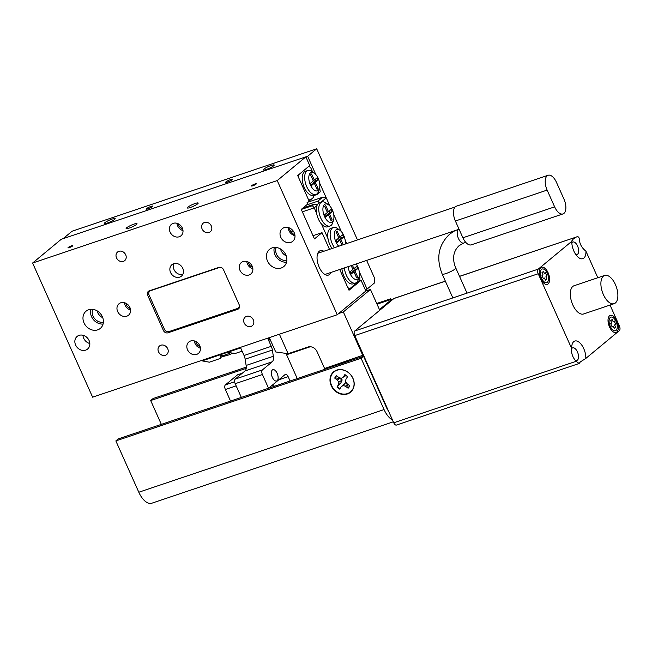 <?xml version="1.0" encoding="UTF-8"?>
<svg xmlns="http://www.w3.org/2000/svg" width="652" height="652" viewBox="0 0 652 652"><rect width="100%" height="100%" fill="white"/><g stroke="black" fill="none" stroke-linecap="round" stroke-linejoin="round"><path stroke-width="0.98" d="M79.039 335.373A8.191 6.968 50.3 0 1 88.46 339.35A8.191 6.968 50.3 0 1 87.572 349.056A8.191 6.968 50.3 0 1 85.64 350.132A8.191 6.968 50.3 0 1 76.219 346.147A8.191 6.968 50.3 0 1 77.107 336.44A8.191 6.968 50.3 0 1 79.039 335.373M284.207 227.621A8.191 6.968 50.3 0 1 293.628 231.599A8.191 6.968 50.3 0 1 292.74 241.305A8.191 6.968 50.3 0 1 290.808 242.381A8.191 6.968 50.3 0 1 281.387 238.404A8.191 6.968 50.3 0 1 282.275 228.689A8.191 6.968 50.3 0 1 284.207 227.621M281.159 268.021A11.174 9.511 -129.7 0 0 283.791 266.554A11.174 9.511 -129.7 0 0 285.014 253.318A11.174 9.511 -129.7 0 0 272.161 247.89A11.174 9.511 -129.7 0 0 269.529 249.349A11.174 9.511 -129.7 0 0 268.314 262.593A11.174 9.511 -129.7 0 0 281.159 268.021M97.686 329.855A11.174 9.511 -129.7 0 0 100.318 328.396A11.174 9.511 -129.7 0 0 101.533 315.16A11.174 9.511 -129.7 0 0 88.688 309.733A11.174 9.511 -129.7 0 0 86.056 311.191A11.174 9.511 -129.7 0 0 84.833 324.435A11.174 9.511 -129.7 0 0 97.686 329.855M250.987 326.432A5.583 4.751 -129.7 0 0 252.308 325.707A5.583 4.751 -129.7 0 0 252.911 319.081A5.583 4.751 -129.7 0 0 246.489 316.375A5.583 4.751 -129.7 0 0 245.176 317.1A5.583 4.751 -129.7 0 0 244.565 323.718A5.583 4.751 -129.7 0 0 250.987 326.432M165.363 355.291A5.583 4.751 -129.7 0 0 166.684 354.566A5.583 4.751 -129.7 0 0 167.295 347.94A5.583 4.751 -129.7 0 0 160.865 345.226A5.583 4.751 -129.7 0 0 159.553 345.959A5.583 4.751 -129.7 0 0 158.941 352.577A5.583 4.751 -129.7 0 0 165.363 355.291M123.358 261.379A5.583 4.751 -129.7 0 0 124.671 260.653A5.583 4.751 -129.7 0 0 125.282 254.027A5.583 4.751 -129.7 0 0 118.86 251.322A5.583 4.751 -129.7 0 0 117.539 252.047A5.583 4.751 -129.7 0 0 116.936 258.665A5.583 4.751 -129.7 0 0 123.358 261.379M208.982 232.519A5.583 4.751 -129.7 0 0 210.294 231.794A5.583 4.751 -129.7 0 0 210.906 225.168A5.583 4.751 -129.7 0 0 204.483 222.462A5.583 4.751 -129.7 0 0 203.163 223.188A5.583 4.751 -129.7 0 0 202.552 229.806A5.583 4.751 -129.7 0 0 208.982 232.519M179.21 236.766A7.449 6.341 -129.7 0 0 180.963 235.796A7.449 6.341 -129.7 0 0 181.778 226.969A7.449 6.341 -129.7 0 0 173.204 223.351A7.449 6.341 -129.7 0 0 171.452 224.321A7.449 6.341 -129.7 0 0 170.645 233.147A7.449 6.341 -129.7 0 0 179.21 236.766M196.643 354.403A7.449 6.341 -129.7 0 0 198.395 353.425A7.449 6.341 -129.7 0 0 199.202 344.598A7.449 6.341 -129.7 0 0 190.637 340.988A7.449 6.341 -129.7 0 0 188.884 341.958A7.449 6.341 -129.7 0 0 188.069 350.784A7.449 6.341 -129.7 0 0 196.643 354.403M249.08 274.973A7.449 6.341 -129.7 0 0 250.833 273.995A7.449 6.341 -129.7 0 0 251.648 265.168A7.449 6.341 -129.7 0 0 243.082 261.55A7.449 6.341 -129.7 0 0 241.33 262.528A7.449 6.341 -129.7 0 0 240.515 271.354A7.449 6.341 -129.7 0 0 249.08 274.973M126.765 316.196A7.449 6.341 -129.7 0 0 128.517 315.226A7.449 6.341 -129.7 0 0 129.332 306.399A7.449 6.341 -129.7 0 0 120.767 302.781A7.449 6.341 -129.7 0 0 119.014 303.75A7.449 6.341 -129.7 0 0 118.199 312.577A7.449 6.341 -129.7 0 0 126.765 316.196M323.824 251.264A12.869 6.422 71.4 0 0 320.262 250.678A12.869 6.422 71.4 0 0 319.187 251.289A12.869 6.422 71.4 0 0 318.706 266.065A12.869 6.422 71.4 0 0 328.486 275.062A12.869 6.422 71.4 0 0 329.553 274.459A12.869 6.422 71.4 0 0 330.963 272.438M173.668 263.718A7.449 6.341 50.3 0 1 182.242 267.336A7.449 6.341 50.3 0 1 181.427 276.163A7.449 6.341 50.3 0 1 179.675 277.133A7.449 6.341 50.3 0 1 171.101 273.522A7.449 6.341 50.3 0 1 171.916 264.696A7.449 6.341 50.3 0 1 173.668 263.718M68.232 247.458A2.649 0.432 -24.1 0 0 67.987 247.801A2.649 0.432 -24.1 0 0 69.943 247.385A2.649 0.432 -24.1 0 0 72.584 245.991A2.649 0.432 -24.1 0 0 72.828 245.641A2.649 0.432 -24.1 0 0 70.872 246.057A2.649 0.432 -24.1 0 0 68.232 247.458M251.713 185.616A2.649 0.432 -24.1 0 0 251.468 185.967A2.649 0.432 -24.1 0 0 253.424 185.551A2.649 0.432 -24.1 0 0 256.057 184.149A2.649 0.432 -24.1 0 0 256.301 183.799A2.649 0.432 -24.1 0 0 254.345 184.214A2.649 0.432 -24.1 0 0 251.713 185.616M126.675 227.76A5.958 0.97 -24.1 0 0 126.129 228.542A5.958 0.97 -24.1 0 0 130.522 227.605A5.958 0.97 -24.1 0 0 136.464 224.459A5.958 0.97 -24.1 0 0 137.01 223.677A5.958 0.97 -24.1 0 0 132.609 224.614A5.958 0.97 -24.1 0 0 126.675 227.76M187.833 207.149A5.958 0.97 -24.1 0 0 187.287 207.931A5.958 0.97 -24.1 0 0 191.68 206.994A5.958 0.97 -24.1 0 0 197.621 203.848A5.958 0.97 -24.1 0 0 198.167 203.065A5.958 0.97 -24.1 0 0 193.766 204.003A5.958 0.97 -24.1 0 0 187.833 207.149M392.406 299.773L392.105 299.097L379.456 309.586L370.45 289.464L365.862 291.004L361.061 280.278L349.016 290.262L339.725 269.488L347.809 287.581L349.619 288.844L359.855 280.352L359.863 277.589L359.244 276.22M361.061 280.278L359.195 280.906M288.543 227.621A16.39 13.945 -129.7 0 0 294.957 235.356M237.711 308.404L239.3 307.866M149.422 290.808A3.725 3.17 -129.7 0 0 149.129 291.949M32.6 263.025L277.23 180.571L337.247 314.729L92.617 397.182L32.6 263.025L61.215 239.3L305.853 156.847L277.23 180.571M365.862 291.004L337.247 314.729M305.853 156.847L309.749 165.567L297.703 175.559L309.105 201.044L306.994 202.796L307.597 204.133L301.248 209.398L314.451 238.917L322.007 232.65L329.48 249.357M149.218 290.873A3.725 3.17 -129.7 0 0 148.346 291.362A3.725 3.17 -129.7 0 0 147.662 295.258L163.416 330.474A3.725 3.17 -129.7 0 0 167.971 332.797L237.695 309.301A3.725 3.17 -129.7 0 0 238.575 308.812A3.725 3.17 -129.7 0 0 239.251 304.916L223.497 269.7A3.725 3.17 -129.7 0 0 218.942 267.377L149.218 290.873M322.007 232.65L313.009 235.682M182.845 274.353A7.449 6.341 50.3 0 1 175.258 271.599A7.449 6.341 50.3 0 1 173.962 263.628M125.917 303.262A5.958 5.069 -129.7 0 0 130.286 308.526M124.508 302.724A7.449 6.341 -129.7 0 0 130.555 310.018M248.233 262.031A5.958 5.069 -129.7 0 0 252.601 267.304M246.823 261.493A7.449 6.341 -129.7 0 0 252.87 268.787M195.787 341.469A5.958 5.069 -129.7 0 0 200.156 346.734M194.377 340.923A7.449 6.341 -129.7 0 0 200.425 348.217M178.363 223.832A5.958 5.069 -129.7 0 0 182.723 229.096M176.953 223.286A7.449 6.341 -129.7 0 0 183 230.588M97.026 310.784A9.307 7.922 -129.7 0 0 102.755 317.695M92.698 309.333A9.307 7.922 -129.7 0 0 94.613 318.608A9.307 7.922 -129.7 0 0 103.375 322.21M90.84 309.301A11.174 9.511 -129.7 0 0 103.065 324.052M276.179 247.491A9.307 7.922 -129.7 0 0 278.094 256.766A9.307 7.922 -129.7 0 0 286.856 260.376M274.313 247.458A11.174 9.511 -129.7 0 0 286.538 262.21M280.507 248.942A9.307 7.922 -129.7 0 0 286.228 255.853M294.989 235.771A8.191 6.968 50.3 0 1 288.135 227.507M89.821 343.522A8.191 6.968 50.3 0 1 82.967 335.258M239.308 305.038A3.725 3.17 50.3 0 1 238.339 308.013A3.725 3.17 50.3 0 1 237.458 308.502L168.966 331.591A3.725 3.17 50.3 0 1 164.402 329.268L149.104 295.054A3.725 3.17 50.3 0 1 149.781 291.159A3.725 3.17 50.3 0 1 150.661 290.67L219.153 267.581A3.725 3.17 50.3 0 1 222.666 268.469M239.561 307.002A3.725 3.17 50.3 0 1 239.545 307.019L238.339 308.013M146.447 208.681A3.725 0.611 -24.1 0 0 146.105 209.17A3.725 0.611 -24.1 0 0 148.852 208.583A3.725 0.611 -24.1 0 0 152.56 206.619A3.725 0.611 -24.1 0 0 152.902 206.13A3.725 0.611 -24.1 0 0 150.156 206.717A3.725 0.611 -24.1 0 0 146.447 208.681M225.951 181.884A3.725 0.611 -24.1 0 0 225.608 182.373A3.725 0.611 -24.1 0 0 228.355 181.786A3.725 0.611 -24.1 0 0 232.063 179.822A3.725 0.611 -24.1 0 0 232.405 179.333A3.725 0.611 -24.1 0 0 229.659 179.919A3.725 0.611 -24.1 0 0 225.951 181.884M104.858 222.699A5.958 0.97 -24.1 0 0 104.312 223.481A5.958 0.97 -24.1 0 0 108.705 222.544A5.958 0.97 -24.1 0 0 114.638 219.398A5.958 0.97 -24.1 0 0 115.192 218.616A5.958 0.97 -24.1 0 0 110.791 219.553A5.958 0.97 -24.1 0 0 104.858 222.699M263.873 169.104A5.958 0.97 -24.1 0 0 263.318 169.887A5.958 0.97 -24.1 0 0 267.719 168.95A5.958 0.97 -24.1 0 0 273.653 165.804A5.958 0.97 -24.1 0 0 274.199 165.021A5.958 0.97 -24.1 0 0 269.806 165.958A5.958 0.97 -24.1 0 0 263.873 169.104M305.861 156.871L307.654 156.268L316.693 148.778L357.467 239.928M63.089 238.673L72.062 231.232L316.693 148.778M366.636 260.417L374.305 277.573L374.297 283.098L367.068 289.089L359.244 271.599M365.275 289.692L367.068 289.089M346.701 243.555L345.144 240.075L346.701 243.555M341.355 231.607L333.742 214.581L341.355 231.607M306.587 204.972L317.834 201.183L322.626 197.214L326.261 197.858L329.953 206.113L319.635 183.057M315.853 174.589L307.654 156.268M348.404 266.562A9.682 4.833 71.4 0 0 351.876 276.627A9.682 4.833 71.4 0 0 357.834 278.926A9.682 4.833 71.4 0 0 359.097 276.815A9.682 4.833 71.4 0 0 356.122 263.962M359.097 276.815L358.241 279.675A12.665 6.324 -108.6 0 1 356.587 282.43A12.665 6.324 -108.6 0 1 355.527 283.025A12.665 6.324 -108.6 0 1 344.362 267.923M349.619 288.844L348.543 289.203M341.909 268.754A12.665 6.324 71.4 0 0 353.082 283.848L355.527 283.025M351.183 265.625L352.903 269.488L350.165 271.762L351.183 274.044L353.93 271.77L356.66 277.874L357.679 277.027L354.949 270.922L357.695 268.648L356.668 266.366L353.93 268.64L352.398 265.217M352.708 269.048L353.93 268.64M352.699 272.186L352.504 271.745L355.242 269.472L354.615 268.07M355.242 269.472L357.695 268.648M352.504 271.745L354.949 270.922M356.465 277.434L357.679 277.027M350.792 273.164L353.93 271.77M318.225 190.376A9.682 4.833 71.4 0 0 319.488 188.265A9.682 4.833 71.4 0 0 314.435 173.269A9.682 4.833 71.4 0 0 310.417 172.935A9.682 4.833 71.4 0 0 310.401 184.907A9.682 4.833 71.4 0 0 318.225 190.376M319.488 188.265L318.632 191.126A12.665 6.324 -108.6 0 1 316.978 193.888A12.665 6.324 -108.6 0 1 315.918 194.483A12.665 6.324 -108.6 0 1 306.293 185.624A12.665 6.324 -108.6 0 1 306.774 171.077A12.665 6.324 -108.6 0 1 307.834 170.482A12.665 6.324 -108.6 0 1 312.023 171.509L314.435 173.269M312.601 171.932L310.654 167.58L308.844 166.317L298.608 174.809L298.6 177.564L308.209 199.031L310.01 200.294L313.286 197.58L313.294 195.364A12.665 6.324 -108.6 0 1 303.783 186.276A12.665 6.324 -108.6 0 1 304.329 171.9A12.665 6.324 -108.6 0 1 305.38 171.305L307.834 170.482M314.321 183.22L311.575 185.494L310.556 183.212L313.302 180.938L310.572 174.834L311.591 173.986L314.321 180.091L317.068 177.825L318.086 180.099L315.34 182.373L318.07 188.477L317.051 189.325L314.321 183.22L311.183 184.614M319.643 187.67L320.246 191.81L316.97 194.524L313.294 195.763M310.01 200.294L308.934 200.661M316.513 194.206L316.97 194.524M315.918 194.483L313.473 195.307A12.665 6.324 -108.6 0 1 313.294 195.364M313.107 180.506L314.321 180.091M315.014 179.52L315.641 180.93L318.086 180.099M315.641 180.93L312.895 183.196L315.34 182.373M312.895 183.196L313.09 183.636M316.856 188.893L318.07 188.477M345.258 244.044A9.682 4.833 71.4 0 0 339.937 230.286A9.682 4.833 71.4 0 0 335.927 229.952A9.682 4.833 71.4 0 0 334.533 237.442A9.682 4.833 71.4 0 0 338.755 246.236M334.509 247.662A12.665 6.324 -108.6 0 1 332.275 228.094A12.665 6.324 -108.6 0 1 333.335 227.499A12.665 6.324 -108.6 0 1 337.524 228.526L339.937 230.286M324.525 204.467A9.682 4.833 71.4 0 0 324.509 216.431A9.682 4.833 71.4 0 0 332.324 221.908A9.682 4.833 71.4 0 0 333.588 219.797A9.682 4.833 71.4 0 0 328.535 204.793A9.682 4.833 71.4 0 0 324.525 204.467M333.588 219.797L332.732 222.65A12.665 6.324 -108.6 0 1 331.077 225.413A12.665 6.324 -108.6 0 1 330.018 226.008A12.665 6.324 -108.6 0 1 320.393 217.157A12.665 6.324 -108.6 0 1 320.874 202.609A12.665 6.324 -108.6 0 1 321.933 202.014A12.665 6.324 -108.6 0 1 326.122 203.041L328.535 204.793M330.018 226.008L327.573 226.831A12.665 6.324 -108.6 0 1 321.412 223.946A12.665 6.324 -108.6 0 1 316.611 213.212A12.665 6.324 -108.6 0 1 317.002 205.535A12.665 6.324 -108.6 0 1 318.429 203.432A12.665 6.324 -108.6 0 1 319.488 202.837L321.933 202.014M332.064 248.485A12.665 6.324 -108.6 0 1 328.013 238.705A12.665 6.324 -108.6 0 1 329.83 228.925A12.665 6.324 -108.6 0 1 330.89 228.322L333.335 227.499M293.327 231.134A11.174 9.511 -129.7 0 0 290.727 231.281M294.484 233.359A6.145 5.232 -129.7 0 0 294.427 233.408A6.145 5.232 -129.7 0 0 293.604 234.312M332.186 211.631L329.447 213.905L332.178 220.009L331.151 220.857L328.421 214.752L325.682 217.026L324.663 214.744L327.402 212.47L324.672 206.366L325.698 205.519L328.429 211.623L331.167 209.349L332.186 211.631L329.741 212.454L327.002 214.728L329.447 213.905M342.015 245.136L339.822 240.238L337.084 242.511L336.065 240.229L338.804 237.964L336.073 231.859L337.1 231.004L339.831 237.108L342.569 234.842L343.588 237.116L340.849 239.39L343.237 244.728M316.611 213.212L314.215 207.849L312.381 205.706L314.158 204.231L302.903 208.029M317.002 205.535L314.215 207.849L302.341 211.851M301.273 209.447L312.381 205.706M317.345 204.801L314.158 204.231M328.013 238.705L321.412 223.946M322.626 197.214L307.63 202.267M326.261 197.858L320.784 202.397M317.834 201.183L319.301 202.902M338.608 237.524L339.831 237.108M340.515 236.537L341.143 237.947L343.588 237.116M341.143 237.947L338.404 240.213L340.849 239.39M338.404 240.213L338.6 240.653M336.693 241.631L339.822 240.238M327.002 214.728L327.198 215.16M330.955 220.417L332.178 220.009M325.291 216.146L328.421 214.752M327.206 212.03L328.429 211.623M329.113 211.052L329.741 212.454M271.582 385.772A16.756 8.37 -108.6 0 1 274.663 386.18M230.539 401.053L225.372 389.505A3.725 1.858 -108.6 0 1 225.372 384.9L237.426 374.916A3.725 1.858 -108.6 0 1 237.735 374.737L242.324 373.197M279.415 334.223L288.127 353.702L307.94 347.027A7.449 6.341 50.3 0 1 317.059 351.672L324.582 368.486L363.466 355.079M370.45 289.464L343.343 311.933L338.755 313.482M343.343 311.933L362.862 355.584M328.885 367.035L329.227 367.793M392.105 299.097L377.035 304.174M288.127 353.702L275.714 351.958L269.3 337.63M546.71 282.601A7.164 3.578 -108.6 0 1 546.678 282.609A7.164 3.578 -108.6 0 1 541.233 277.605A7.164 3.578 -108.6 0 1 541.502 269.374A7.164 3.578 -108.6 0 1 542.105 269.031A7.164 3.578 -108.6 0 1 542.138 269.023M541.567 269.349A7.164 3.578 -108.6 0 1 542.162 269.015A7.164 3.578 -108.6 0 1 547.607 274.027A7.164 3.578 -108.6 0 1 547.338 282.259A7.164 3.578 -108.6 0 1 546.743 282.593A7.164 3.578 -108.6 0 1 541.299 277.581A7.164 3.578 -108.6 0 1 541.567 269.349M548.096 283.946A9.038 4.515 -108.6 0 1 547.338 284.37A9.038 4.515 -108.6 0 1 540.467 278.045A9.038 4.515 -108.6 0 1 540.81 267.662A9.038 4.515 -108.6 0 1 541.567 267.238A9.038 4.515 -108.6 0 1 548.438 273.555A9.038 4.515 -108.6 0 1 548.096 283.946M541.535 267.247A9.038 4.515 -108.6 0 1 548.389 273.612A9.038 4.515 -108.6 0 1 548.03 283.962A9.038 4.515 -108.6 0 1 547.313 284.378M609.53 315.788A9.038 4.515 71.4 0 0 609.188 326.171A9.038 4.515 71.4 0 0 616.058 332.496A9.038 4.515 71.4 0 0 616.808 332.072A9.038 4.515 71.4 0 0 617.151 321.68A9.038 4.515 71.4 0 0 610.28 315.364A9.038 4.515 71.4 0 0 609.53 315.788M616.026 332.504A9.038 4.515 71.4 0 0 616.751 332.088A9.038 4.515 71.4 0 0 617.102 321.729A9.038 4.515 71.4 0 0 610.248 315.372M610.851 317.149A7.164 3.578 71.4 0 0 610.818 317.157A7.164 3.578 71.4 0 0 610.223 317.5A7.164 3.578 71.4 0 0 609.946 325.731A7.164 3.578 71.4 0 0 615.398 330.735A7.164 3.578 71.4 0 0 615.423 330.727L615.455 330.719A7.164 3.578 71.4 0 0 616.05 330.377A7.164 3.578 71.4 0 0 616.327 322.145A7.164 3.578 71.4 0 0 610.883 317.141A7.164 3.578 71.4 0 0 610.28 317.475A7.164 3.578 71.4 0 0 610.011 325.707A7.164 3.578 71.4 0 0 615.455 330.719M575.781 254.524A6.618 3.309 71.4 0 0 577.02 254.549A6.618 3.309 71.4 0 0 577.566 254.239A6.618 3.309 71.4 0 0 577.819 246.635A6.618 3.309 71.4 0 0 572.79 242.006A6.618 3.309 71.4 0 0 572.236 242.316A6.618 3.309 71.4 0 0 571.82 242.772M571.788 240.906L571.82 241.297A12.396 6.186 71.4 0 0 577.729 256.831A12.396 6.186 71.4 0 0 583.866 258.094A12.396 6.186 71.4 0 0 585.936 251.183L597.819 277.736M538.226 269.137A3.725 1.858 71.4 0 0 538.218 273.742L354.745 335.584A3.725 1.858 -108.6 0 1 354.753 330.98L538.226 269.137L571.82 241.297L573.002 239.268L576.327 237.035L459.538 276.399M575.121 360.148A6.618 3.309 71.4 0 0 576.881 360.409A6.618 3.309 71.4 0 0 577.436 360.1A6.618 3.309 71.4 0 0 577.688 352.487A6.618 3.309 71.4 0 0 572.652 347.858A6.618 3.309 71.4 0 0 572.097 348.168A6.618 3.309 71.4 0 0 571.682 348.641M576.172 361.306C572.619 357.532 571.128 353.286 571.682 348.551A12.396 6.186 71.4 0 1 571.845 345.617A12.396 6.186 71.4 0 1 573.752 341.632A12.396 6.186 71.4 0 1 581.674 344.973A12.396 6.186 71.4 0 1 585.806 358.437L580.37 361.893L579.09 363.506L396.449 425.071A3.725 1.858 -108.6 0 1 393.751 422.789L576.172 361.306L579.09 363.506M615.39 302.976A14.898 7.441 71.4 0 0 615.953 285.861A14.898 7.441 71.4 0 0 604.632 275.446A14.898 7.441 71.4 0 0 603.385 276.146A14.898 7.441 71.4 0 0 602.823 293.261A14.898 7.441 71.4 0 0 614.151 303.677A14.898 7.441 71.4 0 0 615.39 302.976M604.632 275.446L574.053 285.747A14.898 7.441 71.4 0 0 572.806 286.448A14.898 7.441 71.4 0 0 572.244 303.571A14.898 7.441 71.4 0 0 583.564 313.979L614.151 303.677M538.218 273.742L571.682 348.551M585.806 358.437L619.392 330.588A3.725 1.858 71.4 0 0 619.4 325.992L610.036 305.063M615.618 324.125L614.624 324.949L615.618 327.157L614.151 328.372L613.165 326.163L612.171 326.986L610.72 323.726L611.706 322.903L610.72 320.694L612.179 319.488L613.173 321.697L614.16 320.874L615.618 324.125L614.624 324.949M354.745 335.584L393.751 422.789M445.357 281.183L393.906 298.518L354.753 330.98M393.906 298.518A3.725 1.858 -108.6 0 1 394.224 298.347L445.332 281.118M459.513 276.342L576.327 237.035C578.031 236.252 579.033 236.953 579.335 239.145C579.628 243.978 581.828 247.996 585.936 251.183M614.567 324.973L615.618 327.157M615.553 327.182L614.143 328.347M612.163 326.962L613.165 326.163M612.13 319.529L613.173 321.697M614.111 320.914L615.561 324.15M543.458 278.86L544.453 278.037L543.45 278.836L541.999 275.6L542.994 274.785L542.008 272.569L543.466 271.362L544.453 273.571L545.447 272.748L546.906 276L545.911 276.823L546.898 279.032L545.439 280.246L546.898 279.032M545.398 272.789L546.841 276.024L545.854 276.847L546.841 279.056M543.418 271.403L544.453 273.571M544.453 278.037L545.439 280.246M277.149 380.703A5.958 2.975 -108.6 0 1 276.652 380.98A5.958 2.975 -108.6 0 1 272.12 376.815A5.958 2.975 -108.6 0 1 272.349 369.969A5.958 2.975 -108.6 0 1 272.846 369.684A5.958 2.975 -108.6 0 1 277.369 373.849A5.958 2.975 -108.6 0 1 277.149 380.703M242.112 351.159L235.168 353.498L227.32 352.398L240.653 347.907L244.052 355.503L271.273 346.326A7.449 3.716 -108.6 0 1 272.365 350.018L273.335 356.277A7.449 3.716 -108.6 0 1 272.226 361.787L262.414 369.92L235.201 379.097L245.013 370.964A7.449 3.716 71.4 0 0 246.122 365.446L245.152 359.187A7.449 3.716 71.4 0 0 244.052 355.503M201.884 360.352L202.128 360.89L220.963 354.541L220.335 358.502A10.432 1.703 155.9 0 1 221.297 357.133A10.432 1.703 155.9 0 1 222.577 356.204M241.33 397.418L235.193 383.694L262.414 374.525L268.551 388.242M297.255 378.567L285.992 353.4M290.075 380.988L288.135 376.652A3.725 1.858 -108.6 0 0 285.437 374.37A3.725 1.858 -108.6 0 0 285.128 374.541L268.64 388.217M270.67 340.694L267.874 338.73L271.273 346.326M262.414 374.525A3.725 1.858 -108.6 0 1 262.414 369.92M220.319 358.453L209.406 362.186L202.128 360.89M235.193 383.694A3.725 1.858 -108.6 0 1 235.201 379.097M267.874 338.73L269.545 338.168M220.963 354.541L227.32 352.398M340.01 388.6A8.419 7.164 50.3 0 1 337.459 386.652L340.703 383.254L342.178 379.912L339.496 378.364L335.291 377.907A8.419 7.164 50.3 0 1 335.927 376.603A8.419 7.164 50.3 0 1 336.562 375.764M335.291 377.907L334.745 378.119L337.41 380.132L338.836 382.268L338.518 384.598L336.962 387.052A8.639 7.351 -129.7 0 0 339.692 389.114L341.24 386.66L343.123 385.511L345.462 386.212L348.119 388.225A8.639 7.351 -129.7 0 0 349.651 385.87A8.639 7.351 -129.7 0 0 349.716 385.707L347.051 383.694L345.625 381.559L345.943 379.228L347.5 376.774A8.639 7.351 -129.7 0 0 344.769 374.713L343.213 377.166L341.338 378.315L345.332 375.935L345.071 374.631M349.708 385.707A8.419 7.164 50.3 0 1 349.219 386.66A8.419 7.164 50.3 0 1 348.323 387.769L347.418 384.354L345.739 382.61L341.24 386.66M341.338 378.315L338.999 377.614L336.342 375.601A8.639 7.351 -129.7 0 0 335.405 376.75A8.639 7.351 -129.7 0 0 334.745 378.119M352.463 389.651A12.958 11.027 50.3 0 1 336.253 391.355A12.958 11.027 50.3 0 1 331.998 374.175A12.958 11.027 50.3 0 1 348.209 372.471A12.958 11.027 50.3 0 1 352.463 389.651M337.459 386.652L336.962 387.052M340.703 383.254L338.518 384.598M342.178 379.912L338.836 382.268M339.496 378.364L337.41 380.132M348.323 387.769L348.119 388.225M347.418 384.354L345.462 386.212M345.739 382.61L343.123 385.511M345.332 375.935L343.213 377.166M331.224 385.691A13.244 11.271 -129.7 0 0 347.435 393.947A13.244 11.271 -129.7 0 0 352.968 378.356A13.244 11.271 -129.7 0 0 336.766 370.091A13.244 11.271 -129.7 0 0 331.224 385.691M376.717 303.473L390.719 298.755L391.037 299.455M246.195 368.347L150.685 400.54L153.122 398.519L246.26 367.125M286.122 353.694L286.693 353.498M389.065 300.124L390.719 298.755M384.052 409.57L361.094 358.25L115.852 440.915L138.803 492.227L384.052 409.57A17.954 8.965 -108.6 0 0 392.496 419.969M115.852 440.915L118.289 438.886L363.531 356.228L361.094 358.25M388.551 411.151A11.915 5.949 -108.6 0 1 386.489 407.541L363.531 356.228M286.595 354.737L310.336 346.734M150.685 400.54L161.346 424.379M393.319 421.811L151.794 503.222A17.954 8.965 -108.6 0 1 138.803 492.227M548.112 175.274L456.376 206.195A11.549 5.762 71.4 0 0 455.389 221.012L462.896 237.776A11.549 5.762 71.4 0 0 471.249 244.85L562.986 213.929A11.549 5.762 71.4 0 0 563.947 213.383A11.549 5.762 71.4 0 0 563.972 199.121L556.466 182.348A11.549 5.762 71.4 0 0 548.112 175.274A11.549 5.762 71.4 0 0 547.126 190.091L554.632 206.855A11.549 5.762 71.4 0 0 562.986 213.929M239.211 308.046L237.695 309.301M169.756 331.322L167.971 332.797M148.843 294.28L147.662 295.258M164.54 329.545L163.416 330.474M151.231 290.197L150.661 290.67M219.577 267.238L219.153 267.581M242.177 373.311L237.426 374.916M225.372 384.9L234.638 381.779M236.163 385.87L225.372 389.505M233.049 352.936L229.211 354.827L223.603 356.391L221.493 355.43A8.126 1.328 -24.1 0 0 228.445 353.694A8.126 1.328 -24.1 0 0 230.938 352.569M272.226 361.787L245.013 370.964M272.365 350.018L245.152 359.187M246.122 365.446L273.335 356.277M288.135 376.652L278.787 379.798M458.128 229.577A7.449 3.716 71.4 0 0 458.315 238.2A7.449 3.716 71.4 0 0 463.825 243.025L459.187 245.6C454.542 249.822 453.841 254.671 453.743 256.399C453.376 260.156 454.053 264.027 455.789 268.005L467.028 293.139M454.949 230.653L449.684 234.125C438.388 244.891 435.895 258.208 442.186 274.084A7.449 1.214 -24.1 0 0 447.679 272.919A7.449 1.214 -24.1 0 0 455.104 268.983A7.449 1.214 -24.1 0 0 455.789 268.005M462.896 237.776L554.632 206.855M455.389 221.012L547.126 190.091M150.742 290.36L149.781 291.159M220.881 354.631L221.493 355.43M455.112 207.01L317.785 253.302M459.081 229.26L324.924 274.476M442.186 274.084L452.847 297.915M465.764 242.373L463.825 243.025"/></g></svg>
